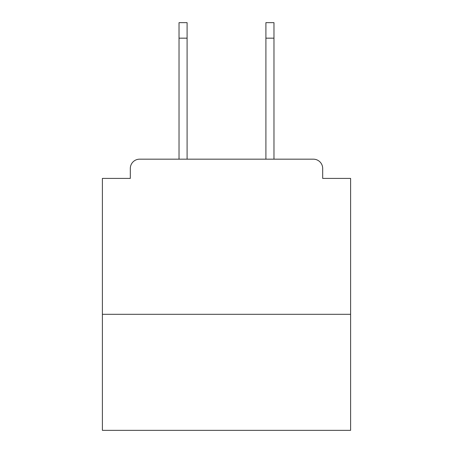 <?xml version="1.0" encoding="UTF-8"?>
<svg xmlns="http://www.w3.org/2000/svg" width="453" height="453" viewBox="0 0 453 453"><rect width="100%" height="100%" fill="white"/><g stroke="black" fill="none" stroke-linecap="round" stroke-linejoin="round"><path stroke-width="0.68" d="M350.611 314.308L350.611 178.408L322.683 178.408L322.683 168.476A9.309 9.309 0 0 0 313.374 159.173L139.626 159.173A9.309 9.309 0 0 0 130.317 168.476L130.317 178.408L102.389 178.408L102.389 430.35L350.611 430.35L350.611 314.308L102.389 314.308M130.317 168.476L130.317 178.408M313.374 159.173L273.974 159.173L273.974 38.165L265.905 38.165L265.905 22.65L273.974 22.65L273.974 38.165M179.026 38.165L179.026 22.65L187.095 22.65L187.095 38.165L179.026 38.165L179.026 159.173L139.626 159.173M322.683 178.408L322.683 168.476M187.095 38.165L187.095 159.173M265.905 159.173L265.905 38.165"/></g></svg>
